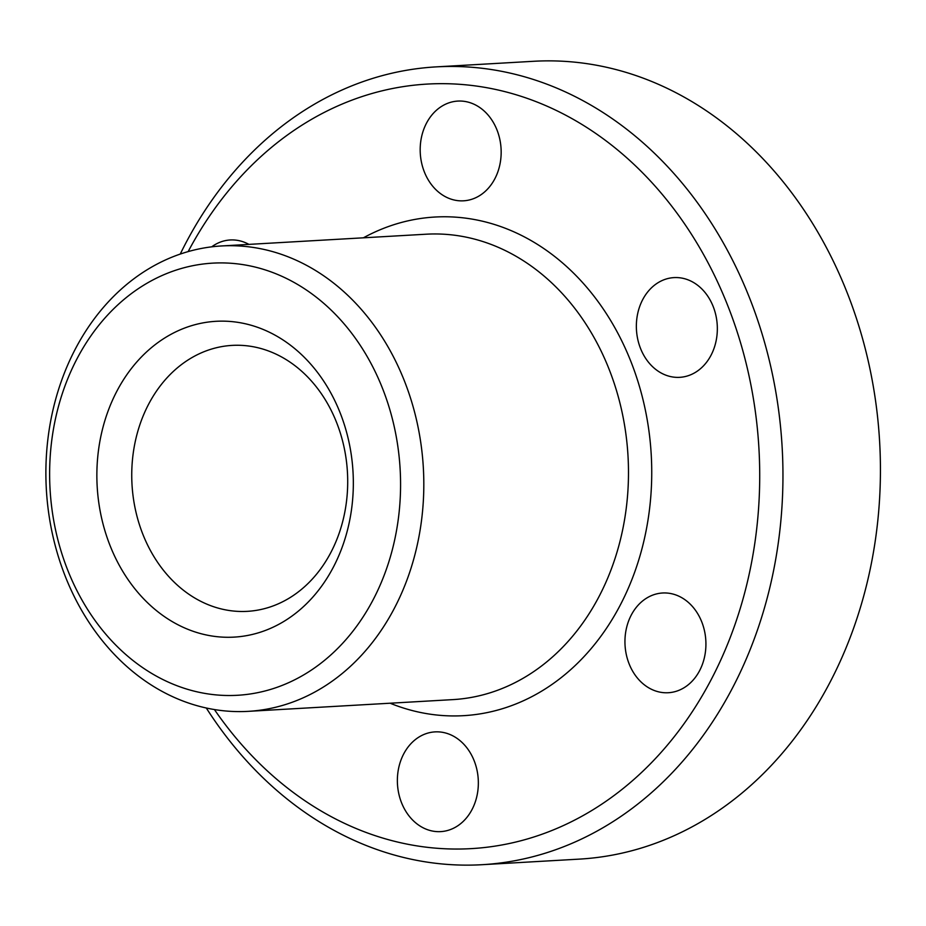 <?xml version="1.0" encoding="UTF-8"?>
<svg xmlns="http://www.w3.org/2000/svg" width="926" height="926" viewBox="0 0 926 926"><rect width="100%" height="100%" fill="white"/><g stroke="black" fill="none" stroke-linecap="round" stroke-linejoin="round"><path stroke-width="1.39" d="M305.985 673.526A216.429 175.315 -93.3 0 0 380.817 384.186A216.429 175.315 -93.3 0 0 144.213 284.895A216.429 175.315 -93.3 0 0 69.381 574.236A216.429 175.315 -93.3 0 0 305.985 673.526M147.743 269.385A233.086 188.811 86.7 0 1 221.499 245.957A233.086 188.811 86.7 0 1 416.723 420.879A233.086 188.811 86.7 0 1 321.959 687.914A233.086 188.811 86.7 0 1 248.191 711.353A233.086 188.811 86.7 0 1 52.979 536.432A233.086 188.811 86.7 0 1 147.743 269.385M214.427 709.559A382.924 310.187 -93.3 0 0 592.374 810.146A382.924 310.187 -93.3 0 0 724.757 298.23A382.924 310.187 -93.3 0 0 306.159 122.556A382.924 310.187 -93.3 0 0 188.152 251.594M180.257 254.06A399.569 323.672 86.7 0 1 309.678 107.046A399.569 323.672 86.7 0 1 436.134 66.88A399.569 323.672 86.7 0 1 770.791 366.754A399.569 323.672 86.7 0 1 608.347 824.534A399.569 323.672 86.7 0 1 481.89 864.71A399.569 323.672 86.7 0 1 206.301 708.008M481.89 864.71L579.352 859.12A399.569 323.672 -93.3 0 0 705.809 818.954A399.569 323.672 -93.3 0 0 868.264 361.163A399.569 323.672 -93.3 0 0 533.596 61.29L436.134 66.88M284.213 621.219A158.161 128.124 86.7 0 1 111.305 548.655A158.161 128.124 86.7 0 1 165.986 337.203A158.161 128.124 86.7 0 1 338.893 409.767A158.161 128.124 86.7 0 1 284.213 621.219M189.946 358.79A133.194 107.891 -93.3 0 0 135.798 511.384A133.194 107.891 -93.3 0 0 247.346 611.345A133.194 107.891 -93.3 0 0 289.502 597.953A133.194 107.891 -93.3 0 0 343.65 445.36A133.194 107.891 -93.3 0 0 232.09 345.398A133.194 107.891 -93.3 0 0 189.946 358.79M248.92 244.383A49.946 40.455 -93.3 0 0 230.238 239.973A49.946 40.455 -93.3 0 0 214.427 244.996A49.946 40.455 -93.3 0 0 211.695 246.837M442.015 106.108A49.946 40.455 -93.3 0 0 421.7 163.335A49.946 40.455 -93.3 0 0 463.532 200.815A49.946 40.455 -93.3 0 0 479.344 195.803A49.946 40.455 -93.3 0 0 499.646 138.576A49.946 40.455 -93.3 0 0 457.814 101.084A49.946 40.455 -93.3 0 0 442.015 106.108M658.178 282.627A49.946 40.455 -93.3 0 0 637.875 339.842A49.946 40.455 -93.3 0 0 679.707 377.333A49.946 40.455 -93.3 0 0 695.519 372.31A49.946 40.455 -93.3 0 0 715.821 315.083A49.946 40.455 -93.3 0 0 673.989 277.603A49.946 40.455 -93.3 0 0 658.178 282.627M646.776 598.022A49.946 40.455 -93.3 0 0 626.462 655.249A49.946 40.455 -93.3 0 0 668.294 692.729A49.946 40.455 -93.3 0 0 684.106 687.705A49.946 40.455 -93.3 0 0 704.408 630.49A49.946 40.455 -93.3 0 0 662.576 592.999A49.946 40.455 -93.3 0 0 646.776 598.022M419.189 736.911A49.946 40.455 -93.3 0 0 398.886 794.138A49.946 40.455 -93.3 0 0 440.718 831.617A49.946 40.455 -93.3 0 0 456.518 826.594A49.946 40.455 -93.3 0 0 476.832 769.379A49.946 40.455 -93.3 0 0 435 731.887A49.946 40.455 -93.3 0 0 419.189 736.911M363.409 237.808A249.731 202.296 86.7 0 1 630.826 361.348A249.731 202.296 86.7 0 1 542.601 690.565A249.731 202.296 86.7 0 1 390.112 703.216M248.191 711.353L452.872 699.616A233.086 188.811 -93.3 0 0 526.628 676.177A233.086 188.811 -93.3 0 0 621.392 409.142A233.086 188.811 -93.3 0 0 426.168 234.209L221.499 245.957"/></g></svg>
